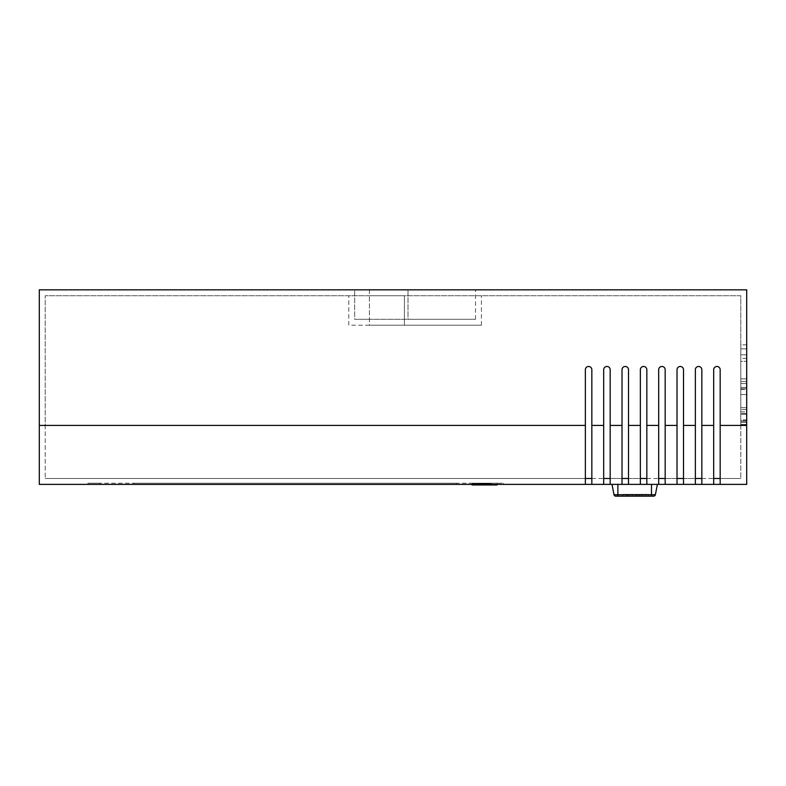 <?xml version="1.0" encoding="UTF-8"?>
<svg xmlns="http://www.w3.org/2000/svg" width="786" height="786" viewBox="0 0 786 786"><rect width="100%" height="100%" fill="white"/><g stroke="black" fill="none" stroke-linecap="round" stroke-linejoin="round"><path stroke-width="0.59" stroke-dasharray="3.93 2.95" d="M354.683 289.838L475.53 289.838L354.683 289.838L408.003 289.838L354.683 289.838L354.683 319.312L408.003 319.312L354.683 319.312L354.683 289.838M354.683 319.312L369.42 319.312L354.683 319.312M369.42 325.208L348.788 325.208L348.788 295.733L369.42 295.733L348.788 295.733L369.42 295.733L348.788 295.733L348.788 325.208L481.425 325.208L404.426 325.208L404.426 295.733L369.42 295.733L481.425 295.733L369.42 295.733L404.426 295.733L404.426 325.208L369.42 325.208L369.42 295.733L369.42 325.208M408.003 289.838L475.53 289.838L408.003 289.838L408.003 319.312L475.53 319.312L369.42 319.312L475.53 319.312L408.003 319.312L408.003 289.838M490.68 484.373L490.68 483.194L472.052 483.194L490.68 483.194L490.68 484.962L490.68 483.194L477.996 483.194L490.68 483.194L477.996 483.194L490.68 483.194L490.287 484.962L489.884 483.194L489.884 484.962L489.098 484.962L489.098 483.194L488.303 483.194L490.68 483.194L484.343 483.194L489.098 483.194L489.098 484.962L497.017 484.962L497.017 483.194L497.017 484.962L497.017 483.194L472.052 483.194L497.017 483.194L472.052 483.194L497.017 483.194L497.017 484.373L495.426 484.373L585.354 484.373L585.354 369.715A3.242 3.242 0 0 1 588.596 366.473A3.242 3.242 0 0 1 591.838 369.715L591.838 425.423L591.838 369.715A3.242 3.242 0 0 0 588.596 366.473A3.242 3.242 0 0 0 585.354 369.715L585.354 425.423L39.3 425.423L39.3 289.838L746.7 289.838L746.7 425.423L720.173 425.423L720.173 369.715A3.242 3.242 0 0 0 716.93 366.473A3.242 3.242 0 0 0 713.688 369.715L713.688 425.423L713.688 369.715A3.242 3.242 0 0 1 716.93 366.473A3.242 3.242 0 0 1 720.173 369.715L720.173 484.373L746.7 484.373L746.7 425.423M39.3 425.423L39.3 484.373M746.7 388.697L746.7 358.396L746.7 388.697L746.7 361.344L746.7 388.697L740.805 388.697L746.7 388.697L740.805 388.697L740.805 361.344L746.7 361.344L740.805 361.344L740.805 388.697L746.7 388.697M746.7 419.94L746.7 409.506L746.7 419.94L740.805 419.94L740.805 424.656L746.7 424.656L740.805 424.656L740.805 411.864L746.7 411.864L746.7 389.463L746.7 411.864L740.805 411.864L740.805 419.94L746.7 419.94M746.7 381.505L746.7 344.838L746.7 381.505L746.7 348.846L746.7 381.505L740.805 381.505L746.7 381.505L740.805 381.505L740.805 348.846L746.7 348.846L740.805 348.846L740.805 381.505L746.7 381.505M746.7 414.222L746.7 421.414L746.7 414.222L740.805 414.222L746.7 414.222M746.7 378.852L746.7 348.876L746.7 378.852L746.7 348.876L746.7 378.852L746.7 348.876L746.7 378.852L746.7 348.876L746.7 378.852L740.805 378.852L746.7 378.852L740.805 378.852L746.7 378.852L740.805 378.852L740.805 348.876L746.7 348.876L740.805 348.876L740.805 378.852L740.805 348.876L740.805 378.852L746.7 378.852L740.805 378.852L740.805 354.791L746.7 354.791L740.805 354.791L740.805 348.876L746.7 348.876L740.805 348.876L740.805 378.852L746.7 378.852M746.7 383.568L746.7 413.544L746.7 383.568L746.7 413.544L746.7 383.568L746.7 413.544L746.7 383.568L746.7 413.544L746.7 383.568L740.805 383.568L740.805 407.629L746.7 407.629L740.805 407.629L740.805 383.568L746.7 383.568L740.805 383.568L740.805 413.544L740.805 383.568L746.7 383.568L740.805 383.568L740.805 407.629L746.7 407.629L740.805 407.629L740.805 383.568L746.7 383.568L740.805 383.568L740.805 413.544L740.805 383.568L746.7 383.568M746.7 387.4L746.7 424.42L746.7 387.4L740.805 387.4L746.7 387.4L740.805 387.4L740.805 424.42L746.7 424.42L740.805 424.42L740.805 387.4L746.7 387.4M746.7 394.592L746.7 425.364L746.7 394.592L740.805 394.592L746.7 394.592L740.805 394.592L740.805 425.364L746.7 425.364L740.805 425.364L740.805 394.592L746.7 394.592M585.354 484.373L585.354 478.478L585.354 484.373L591.838 484.373L591.838 425.423L591.838 484.373L610.172 484.373L610.172 369.715L610.172 484.373L628.505 484.373L628.505 369.715L628.505 484.373L646.839 484.373L646.839 369.715L646.839 484.373L665.172 484.373L665.172 369.715L665.172 484.373L683.506 484.373L683.506 369.715L683.506 484.373L701.839 484.373L701.839 369.715A3.242 3.242 0 0 0 698.597 366.473A3.242 3.242 0 0 0 695.355 369.715L695.355 425.423L695.355 369.715A3.242 3.242 0 0 1 698.597 366.473A3.242 3.242 0 0 1 701.839 369.715L701.839 484.373L713.688 484.373L713.688 369.715M683.506 369.715A3.242 3.242 0 0 0 680.263 366.473A3.242 3.242 0 0 0 677.021 369.715L677.021 425.423L677.021 369.715A3.242 3.242 0 0 1 680.263 366.473A3.242 3.242 0 0 1 683.506 369.715L683.506 484.373M665.172 369.715A3.242 3.242 0 0 0 661.93 366.473A3.242 3.242 0 0 0 658.688 369.715L658.688 425.423L658.688 369.715A3.242 3.242 0 0 1 661.93 366.473A3.242 3.242 0 0 1 665.172 369.715L665.172 484.373M646.839 369.715A3.242 3.242 0 0 0 643.596 366.473A3.242 3.242 0 0 0 640.354 369.715L640.354 425.423L640.354 369.715A3.242 3.242 0 0 1 643.596 366.473A3.242 3.242 0 0 1 646.839 369.715L646.839 484.373M628.505 369.715A3.242 3.242 0 0 0 625.263 366.473A3.242 3.242 0 0 0 622.021 369.715L622.021 425.423L622.021 369.715A3.242 3.242 0 0 1 625.263 366.473A3.242 3.242 0 0 1 628.505 369.715L628.505 484.373M610.172 369.715A3.242 3.242 0 0 0 606.93 366.473A3.242 3.242 0 0 0 603.687 369.715L603.687 425.423L603.687 369.715A3.242 3.242 0 0 1 606.93 366.473A3.242 3.242 0 0 1 610.172 369.715L610.172 484.373M99.724 484.373L99.724 483.194L87.934 483.194L87.934 484.373L87.934 483.194L99.724 483.194L99.724 484.373L491.741 484.373L491.741 483.194L99.724 483.194L503.531 483.194L503.531 484.373L491.741 484.373L491.741 483.194L503.531 483.194L503.531 484.373M87.934 484.373L96.039 484.373L87.934 484.373M591.838 369.715L591.838 478.478L585.354 478.478L585.354 369.715M695.355 484.373L695.355 369.715M677.021 484.373L677.021 369.715M658.688 484.373L658.688 369.715M640.354 484.373L640.354 369.715M622.021 484.373L622.021 369.715M603.687 484.373L603.687 369.715M746.7 358.396L740.805 358.396L740.805 388.697L740.805 358.396L746.7 358.396M746.7 409.506L740.805 409.506L746.7 409.506M740.805 400.663L740.805 389.463L740.805 400.663M746.7 344.838L740.805 344.838L740.805 381.505L740.805 344.838L746.7 344.838M740.805 421.414L740.805 414.222L740.805 421.414L746.7 421.414L740.805 421.414M746.7 413.544L740.805 413.544L746.7 413.544M746.7 354.791L740.805 354.791L740.805 378.852L740.805 348.876L740.805 354.791L746.7 354.791M746.7 420.412L740.805 420.412L740.805 387.4L740.805 420.412L746.7 420.412M746.7 422.416L740.805 422.416L740.805 394.592L740.805 422.416L746.7 422.416M720.173 369.715L720.173 484.373L713.688 484.373L713.688 425.423L701.839 425.423L701.839 484.373M617.894 484.373L657.391 484.373L611.999 484.373L657.391 484.373L611.999 484.373L657.391 484.373L611.999 484.373L657.391 484.373L617.894 484.373L617.894 494.728L617.894 484.373L617.894 494.728L651.496 494.728L617.894 494.728L617.894 484.373L617.894 494.728L651.496 494.728L651.496 484.373L651.496 494.728L617.894 494.728L617.894 484.373L617.894 494.728L651.496 494.728L651.496 484.373L651.496 494.728L614.013 494.728L611.999 484.373L614.013 494.728A1.769 1.769 0 0 0 615.752 496.163L651.496 496.163L617.894 496.163L651.496 496.163L617.894 496.163L651.496 496.163L617.894 496.163L617.894 494.728L617.894 496.163L617.894 494.728L614.013 494.728A1.769 1.769 0 0 0 615.752 496.163L617.894 496.163L617.894 494.728L617.894 496.163L617.894 494.728L614.013 494.728A1.769 1.769 0 0 0 615.752 496.163A1.769 1.769 0 0 1 614.013 494.728A1.769 1.769 0 0 0 615.752 496.163L653.638 496.163A1.769 1.769 0 0 0 655.377 494.728L657.391 484.373M585.354 478.478L45.195 478.478L585.354 478.478L585.354 425.423L45.195 425.423L45.195 295.733L45.195 478.478L45.195 425.423L585.354 425.423M713.688 484.373L713.688 478.478L591.838 478.478L591.838 484.373M701.839 369.715L701.839 425.423L713.688 425.423L701.839 425.423M720.173 425.423L740.805 425.423L740.805 478.478L740.805 425.423L720.173 425.423L720.173 478.478L713.688 478.478L713.688 425.423M720.173 478.478L740.805 478.478L720.173 478.478L720.173 484.373M740.805 295.733L45.195 295.733L740.805 295.733L740.805 425.423L740.805 295.733M611.999 484.373L614.013 494.728A1.769 1.769 0 0 0 615.752 496.163A1.769 1.769 0 0 1 614.013 494.728L617.894 494.728L617.894 496.163L615.752 496.163A1.769 1.769 0 0 1 614.013 494.728A1.769 1.769 0 0 0 615.752 496.163A1.769 1.769 0 0 1 614.013 494.728L617.894 494.728L614.013 494.728A1.769 1.769 0 0 0 615.752 496.163A1.769 1.769 0 0 1 614.013 494.728L651.496 494.728L651.496 484.373L651.496 496.163L653.638 496.163A1.769 1.769 0 0 0 655.377 494.728A1.769 1.769 0 0 1 653.638 496.163L651.496 496.163L653.638 496.163A1.769 1.769 0 0 0 655.377 494.728A1.769 1.769 0 0 1 653.638 496.163L651.496 496.163L651.496 494.728L655.377 494.728A1.769 1.769 0 0 1 653.638 496.163A1.769 1.769 0 0 0 655.377 494.728L651.496 494.728L651.496 496.163L651.496 494.728L655.377 494.728L651.496 494.728L651.496 496.163L651.496 494.728L655.377 494.728A1.769 1.769 0 0 1 653.638 496.163A1.769 1.769 0 0 0 655.377 494.728L651.496 494.728L651.496 496.163M591.838 478.478L603.687 478.478M610.172 478.478L622.021 478.478M628.505 478.478L640.354 478.478M646.839 478.478L658.688 478.478M665.172 478.478L677.021 478.478M683.506 478.478L695.355 478.478M701.839 478.478L713.688 478.478M477.996 484.373L477.996 483.194L477.996 484.962L478.389 483.194L478.389 484.962L478.389 483.194L478.389 484.962L478.389 483.194L478.389 484.962L478.389 483.194L478.389 484.962L478.389 483.194L478.389 484.962L478.389 483.194L478.389 484.962L478.389 483.194L478.389 484.962L478.389 483.194L478.389 484.962L478.389 483.194L478.389 484.962L478.389 483.194L479.981 483.194L478.389 483.194L478.389 484.962L480.374 484.962L477.996 484.962L484.343 484.962L484.343 483.194L479.578 483.194L484.343 483.194L484.343 484.962L488.303 484.962L472.052 484.962L474.037 484.962L474.037 483.194L474.037 484.962L472.052 484.962L490.68 484.962L477.996 484.962L490.68 484.962L490.68 483.194L490.68 484.962L477.996 484.962L490.68 484.962L490.68 483.194L490.68 484.962L472.052 484.962L474.037 484.962L474.037 483.194L474.037 484.962L472.052 484.962L490.68 484.962L477.996 484.962L490.68 484.962L490.68 483.194L490.68 484.962L484.343 484.962L484.343 483.194L484.343 484.962L479.578 484.962L484.343 484.962L484.343 483.194L484.343 484.962L490.68 484.962L472.052 484.962L490.68 484.962L472.052 484.962L472.052 483.194L472.052 484.373M456.371 484.373L456.371 483.194L134.209 483.194L456.371 483.194L456.371 484.373L134.209 484.373L134.209 483.194L134.209 484.373M481.17 484.373L481.17 483.194L481.17 484.962L482.751 484.962L482.751 483.194L482.751 484.962L482.358 483.194L481.17 483.194L481.17 484.962L481.17 483.194L481.17 484.962L490.68 484.962L490.68 483.194L490.68 484.962L490.68 483.194L490.68 484.962L488.695 484.962L488.695 483.194L488.695 484.962L490.287 484.962L490.287 483.194L490.68 484.962L490.68 483.194L490.68 484.962L490.68 483.194L490.68 484.962L489.884 484.962L489.884 483.194L489.884 484.962L489.098 484.962L490.68 484.962L490.68 483.194L490.68 484.962L488.303 484.962L488.303 483.194L488.303 484.962L487.507 484.962L487.507 483.194L486.318 483.194L486.318 484.962L485.129 484.962L485.129 483.194L485.129 484.962L482.751 484.962L482.751 483.194L482.751 484.962L485.129 484.962L483.94 484.962L483.94 483.194L487.114 483.194L487.114 484.962L487.114 483.194L486.318 483.194L486.318 484.962L486.318 483.194L487.507 483.194L487.507 484.962L485.532 484.962L485.532 483.194L481.965 483.194L481.965 484.962L481.965 483.194L482.751 483.194L482.751 484.962L490.68 484.962L490.68 483.194L490.68 484.962L490.68 483.194L490.68 484.962L490.68 483.194L490.68 484.962L490.287 483.194L490.287 484.962L490.287 483.194L490.287 484.962L490.287 483.194L490.287 484.962L490.287 483.194L490.287 484.962L490.287 483.194L490.287 484.962L489.491 484.962L489.491 483.194L489.491 484.962L489.491 483.194L489.491 484.962L489.491 483.194L489.491 484.962L487.507 484.962L487.507 483.194L488.303 483.194L488.303 484.962L488.303 483.194L488.303 484.962L489.098 484.962L489.098 483.194L488.695 484.962L488.695 483.194L488.695 484.962L489.098 483.194L489.098 484.962L489.884 484.962L489.884 483.194L489.884 484.962L489.884 483.194L489.884 484.962L489.884 483.194L489.884 484.962L489.098 484.962L489.098 483.194L488.303 483.194L488.303 484.962L488.303 483.194L488.303 484.962L489.098 484.962L489.098 483.194L489.098 484.962L488.695 483.194L487.91 483.194L487.91 484.962L487.91 483.194L487.114 483.194L487.114 484.962L487.114 483.194L488.303 483.194L488.303 484.962L488.303 483.194L488.303 484.962L489.098 484.962L489.098 483.194L488.303 483.194L488.303 484.962L488.303 483.194L489.098 483.194L489.098 484.962L477.996 484.962L477.996 483.194L477.996 484.962L477.996 483.194L477.996 484.962L477.996 483.194L477.996 484.962L477.996 483.194L477.996 484.962L477.996 483.194L477.996 484.962L477.996 483.194L477.996 484.962L477.996 483.194L477.996 484.962L477.996 483.194L477.996 484.962L485.925 484.962L485.925 483.194L485.925 484.962L485.129 484.962L485.129 483.194L485.129 484.962L485.129 483.194L485.129 484.962L483.94 484.962L483.94 483.194L481.563 483.194L481.563 484.962L481.563 483.194L480.374 483.194L480.374 484.962L480.374 483.194L481.17 483.194L481.17 484.962L481.17 483.194L482.358 483.194L482.358 484.962L482.358 483.194L488.303 483.194L488.303 484.962L488.303 483.194L487.507 483.194L487.507 484.962L487.507 483.194L487.507 484.962L485.925 484.962L485.925 483.194L485.925 484.962L482.751 484.962L482.358 483.194L482.358 484.962L482.358 483.194L486.318 483.194L485.129 483.194L485.129 484.962L485.129 483.194L483.94 483.194L483.94 484.962L483.94 483.194L483.94 484.962L482.358 484.962L490.68 484.962L490.68 483.194L490.68 484.962L490.68 483.194L490.68 484.962L490.68 483.194L490.68 484.962L490.68 483.194L490.68 484.962L490.68 483.194L490.68 484.962L490.68 483.194L490.68 484.962L480.767 484.962L480.767 483.194L481.965 483.194L481.965 484.962L481.965 483.194L480.767 483.194L480.767 484.962L480.767 483.194L479.981 483.194L480.767 483.194L480.767 484.962L480.767 483.194L480.767 484.962L479.981 484.962L479.981 483.194L479.981 484.962L479.981 483.194L480.374 484.962L480.374 483.194L481.17 483.194L481.17 484.962L481.17 483.194L482.358 483.194L482.358 484.962L482.358 483.194L488.303 483.194L488.303 484.962L488.303 483.194L488.695 484.962L488.303 483.194L488.303 484.962L488.303 483.194L488.695 484.962L489.098 483.194L489.098 484.962L489.098 483.194L489.098 484.962L489.098 483.194L489.098 484.962L488.695 483.194L488.695 484.962L488.695 483.194L487.91 483.194L487.91 484.962L487.91 483.194L486.721 483.194L486.721 484.962L486.721 483.194L485.129 483.194L485.129 484.962L485.129 483.194L483.547 483.194L483.547 484.962L483.547 483.194L481.965 483.194L481.965 484.962L481.965 483.194L480.767 483.194L480.767 484.962L480.767 483.194L481.965 483.194L481.965 484.962L481.965 483.194L483.547 483.194L483.547 484.962L483.547 483.194L485.129 483.194L485.129 484.962L485.129 483.194L486.721 483.194L486.721 484.962L486.721 483.194L487.91 483.194L487.91 484.962L487.91 483.194L488.695 483.194L488.695 484.962L489.098 483.194L489.098 484.962L489.098 483.194L489.098 484.962L489.098 483.194L489.098 484.962L489.098 483.194L489.098 484.962L489.098 483.194L489.098 484.962L487.507 484.962L487.507 483.194L488.303 483.194L488.303 484.962L488.695 483.194L488.695 484.962L488.695 483.194L488.695 484.962L488.695 483.194L488.303 484.962L488.303 483.194L487.507 483.194L487.507 484.962L487.507 483.194L487.507 484.962L483.154 484.962L483.154 483.194L481.965 483.194L481.965 484.962L481.965 483.194L482.751 483.194L482.751 484.962L482.751 483.194L482.751 484.962L482.751 483.194L482.358 484.962L482.358 483.194L482.358 484.962L482.358 483.194L480.374 483.194L480.374 484.962L479.981 483.194L479.981 484.962L479.578 483.194L479.578 484.962L479.578 483.194L479.981 484.962L479.981 483.194L479.981 484.962L479.981 483.194L480.767 483.194L480.767 484.962L480.767 483.194L481.965 483.194L481.965 484.962L481.965 483.194L482.751 483.194L482.751 484.373M483.547 483.194L483.547 484.962L479.981 484.962L479.981 483.194L481.965 483.194L481.965 484.962L481.965 483.194L482.751 483.194L482.751 484.962L482.751 483.194L480.374 483.194L480.374 484.962L480.374 483.194L479.981 484.962L479.981 483.194L474.037 483.194L475.225 483.194L475.225 484.962L475.225 483.194L475.225 484.962L474.037 484.962L474.037 483.194L474.037 484.962L474.037 483.194L474.037 484.962L474.43 483.194L475.225 483.194L475.225 484.962L475.225 483.194L476.414 483.194L476.414 484.962L476.414 483.194L476.414 484.962L477.603 484.962L477.603 483.194L478.792 483.194L478.792 484.962L478.792 483.194L479.578 483.194L479.578 484.962L479.578 483.194L479.578 484.962L479.578 483.194L479.578 484.962L490.68 484.962L490.68 483.194L490.68 484.962L481.17 484.962L481.17 483.194L480.374 483.194L480.374 484.962L480.374 483.194L480.374 484.962L481.17 484.962L481.17 483.194L481.17 484.962L490.68 484.962L490.68 483.194L490.68 484.962L481.17 484.962L482.358 484.962L482.358 483.194L480.374 483.194L480.374 484.962L480.374 483.194L480.374 484.962L481.17 484.962L481.17 483.194L481.17 484.962L487.507 484.962L487.507 483.194L485.532 483.194L486.721 483.194L486.721 484.962L486.721 483.194L486.721 484.962L484.343 484.962L484.343 483.194L484.343 484.962L488.303 484.962L488.303 483.194L487.507 483.194L487.507 484.962L487.507 483.194L486.721 483.194L486.721 484.962L486.721 483.194L486.721 484.962L488.695 484.962L488.695 483.194L488.695 484.962L490.68 484.962L490.68 483.194L490.68 484.962L490.287 483.194L490.287 484.962L489.884 483.194L489.884 484.962L488.303 484.962L488.303 483.194L488.303 484.962L487.114 484.962L487.114 483.194L487.114 484.962L489.098 484.962L489.098 483.194L489.098 484.962L487.507 484.962L489.491 484.962L489.491 483.194L489.491 484.962L490.68 484.962L490.68 483.194L490.68 484.962L490.68 483.194L490.68 484.962L489.884 484.962L490.287 483.194L490.287 484.962L488.303 484.962L488.303 483.194L488.303 484.962L489.491 484.962L489.491 483.194L489.491 484.962L490.68 484.962L488.303 484.962L488.303 483.194L487.507 483.194L487.507 484.962L485.925 484.962L487.114 484.962L487.114 483.194L487.114 484.962L488.303 484.962L488.303 483.194L488.695 484.962L489.884 484.962L489.884 483.194L489.884 484.962L489.098 484.962L489.098 483.194L489.098 484.962L490.68 484.962L490.68 483.194L490.68 484.962L489.491 484.962L489.491 483.194L489.491 484.962L490.287 484.962L490.287 483.194L490.68 484.962L490.68 483.194L490.68 484.962L490.68 483.194L490.68 484.962L489.491 484.962L490.287 484.962L490.287 483.194L490.68 484.962L488.303 484.962L490.68 484.962L490.68 483.194L490.68 484.962L489.884 484.962L489.884 483.194L489.884 484.962L490.287 483.194L490.68 484.962L490.68 483.194L490.68 484.962L490.68 483.194L490.68 484.962L481.965 484.962L490.68 484.962L490.68 483.194L490.68 484.962L490.68 483.194L490.68 484.962L490.68 483.194L490.68 484.962L482.751 484.962L482.751 483.194L482.751 484.962L481.17 484.962L490.68 484.962L490.68 483.194L490.68 484.962L480.767 484.962L480.767 483.194L481.965 483.194L481.965 484.962L481.965 483.194L480.767 483.194L480.767 484.962L480.767 483.194L481.965 483.194L481.965 484.962L481.965 483.194L482.751 483.194L480.374 483.194L480.374 484.962L479.981 483.194L480.767 483.194L479.981 483.194L479.981 484.962L479.578 483.194L479.578 484.962L479.578 483.194L479.578 484.962L479.578 483.194L479.981 484.962L480.374 483.194L480.374 484.373M481.17 483.194L481.17 484.962L480.374 484.962L481.17 484.962L481.17 483.194L481.17 484.962L490.68 484.962L489.884 484.962L489.884 483.194L489.884 484.962L488.695 484.962L488.695 483.194L489.098 484.962L486.721 484.962L486.721 483.194L487.507 483.194L487.507 484.962L485.925 484.962L485.925 483.194L485.925 484.962L477.996 484.962L477.996 483.194L477.996 484.962L490.68 484.962L488.695 484.962L488.695 483.194L489.098 484.962L489.098 483.194L489.098 484.962L487.91 484.962L487.91 483.194L487.91 484.962L487.91 483.194L487.91 484.962L486.721 484.962L486.721 483.194L486.721 484.962L486.721 483.194L486.721 484.962L477.996 484.962L477.996 483.194L477.996 484.962L490.68 484.962L480.374 484.962L480.374 483.194L479.981 484.962L479.981 483.194L481.965 483.194L481.965 484.962L479.981 484.962L480.374 483.194L480.374 484.962L481.17 484.962L481.17 483.194L481.17 484.962L482.751 484.962L477.996 484.962L477.996 483.194L477.996 484.962L479.578 484.962L479.578 483.194L479.981 484.962L477.996 484.962L477.996 483.194L477.996 484.962L478.389 483.194L478.389 484.962L480.374 484.962L480.374 483.194L480.374 484.962L479.578 484.962L479.578 483.194L479.578 484.962L479.578 483.194L479.578 484.962L479.578 483.194L479.578 484.962L481.17 484.962L481.17 483.194L481.17 484.962L479.981 484.962L479.981 483.194L479.981 484.962L477.996 484.962L477.996 483.194L477.996 484.962L485.925 484.962L482.751 484.962L482.751 483.194L482.751 484.962L481.17 484.962L482.358 484.962L481.17 484.962L481.17 483.194L481.17 484.962L484.343 484.962L484.343 483.194L484.343 484.962L484.343 483.194L484.343 484.962L481.965 484.962L481.965 483.194L481.965 484.962L480.374 484.962L480.374 483.194L480.374 484.962L487.114 484.962L487.114 483.194L487.114 484.962L485.925 484.962L485.925 483.194L485.925 484.962L477.996 484.962L477.996 483.194L477.996 484.962L477.996 483.194L477.996 484.962L480.374 484.962L480.374 483.194L480.374 484.962L481.17 484.962L481.17 483.194L481.17 484.962L480.374 484.962L480.374 483.194L479.981 484.962L479.578 483.194L479.981 484.962L479.981 483.194L479.981 484.962L479.981 483.194L479.578 484.962L479.578 483.194L479.578 484.962L478.792 484.962L478.792 483.194L478.792 484.962L478.792 483.194L478.792 484.962L478.792 483.194L478.792 484.962L478.792 483.194L478.792 484.962L476.011 484.962L477.2 484.962L477.2 483.194L478.792 483.194L478.792 484.962L478.792 483.194L478.792 484.962L479.185 483.194L479.185 484.962L480.767 484.962L480.767 483.194L479.981 483.194L479.981 484.962L481.17 484.962L479.185 484.962L479.185 483.194L479.185 484.962L479.185 483.194L479.185 484.962L479.185 483.194L479.185 484.962L477.996 484.962L477.996 483.194L477.996 484.962L477.996 483.194L477.996 484.962L477.996 483.194L477.996 484.962L490.68 484.962L477.996 484.962L477.996 483.194L477.996 484.962L477.996 483.194L477.996 484.962L477.996 483.194L477.996 484.962L477.996 483.194L477.996 484.962L477.996 483.194L477.996 484.962L490.68 484.962L472.052 484.962L472.052 483.194L472.052 484.962L472.052 483.194L472.052 484.962L472.052 483.194L472.052 484.962L472.052 483.194L472.052 484.962L472.052 483.194L472.052 484.962L472.052 483.194L472.052 484.962L472.052 483.194L472.052 484.962L474.037 484.962L474.037 483.194L474.037 484.962L490.68 484.962L490.68 483.194L490.68 484.962L489.884 484.962L490.287 483.194L490.68 484.962L490.68 483.194L490.68 484.962L482.751 484.962L482.751 483.194L482.751 484.962L481.17 484.962L481.17 483.194L481.17 484.962L480.374 484.962L480.374 483.194L480.374 484.962L479.578 483.194L479.578 484.962L479.578 483.194L479.981 484.373M485.925 483.194L485.925 484.962L484.343 484.962L484.343 483.194L484.343 484.962L481.965 484.962L483.154 484.962L483.154 483.194L481.965 483.194L481.965 484.962L482.751 484.962L481.563 484.962L481.563 483.194L481.563 484.962L479.578 484.962L486.721 484.962L475.225 484.962L476.414 484.962L476.414 483.194L477.603 483.194L477.603 484.962L489.491 484.962L474.823 484.962L480.374 484.962L477.996 484.962L479.981 484.962L477.996 484.962L479.578 484.962L477.996 484.962L477.996 483.194L477.996 484.962L477.996 483.194L477.996 484.962L477.996 483.194L477.996 484.962L477.996 483.194L477.996 484.962L477.996 483.194L477.996 484.962L477.996 483.194L477.996 484.962L477.996 483.194L477.996 484.962L497.017 484.962L472.052 484.962L476.011 484.962L475.225 484.962L475.225 483.194L477.2 483.194M473.634 484.962L473.634 483.194L473.634 484.962L473.634 483.194L474.037 484.962L474.037 483.194L474.037 484.962L490.68 484.962L477.996 484.962L477.996 483.194M472.445 483.194L472.445 484.962M483.94 483.194L484.343 484.962L484.343 483.194L484.343 484.962L479.981 484.962L479.981 483.194L479.578 484.962L479.578 483.194L479.578 484.962L479.578 483.194L479.578 484.962L479.578 483.194L479.578 484.962L479.578 483.194L479.578 484.962L479.578 483.194L479.578 484.962L479.578 483.194L479.578 484.962L479.578 483.194L479.578 484.962L482.751 484.962L480.374 484.962L480.374 483.194L479.981 484.962L480.767 484.962L479.981 484.962L479.981 483.194L479.981 484.962L479.981 483.194L479.981 484.962L485.532 484.962L484.736 484.962L484.736 483.194L484.343 484.962L485.129 484.962L485.129 483.194L485.129 484.962L486.318 484.962L486.318 483.194L486.318 484.962L486.318 483.194L486.318 484.962L486.318 483.194L486.318 484.962L487.507 484.962L485.925 484.962M474.823 483.194L474.823 484.962L474.823 483.194M472.848 483.194L472.848 484.962L472.848 483.194M472.052 483.194L472.052 484.962L472.052 483.194M487.507 483.194L485.532 483.194L486.721 483.194L486.721 484.962L488.695 484.962L486.721 484.962L486.721 483.194L486.721 484.962L486.721 483.194L486.721 484.962L486.721 483.194L486.721 484.962L486.721 483.194L486.721 484.962L486.721 483.194L486.721 484.962L487.91 484.962L483.547 484.962L488.303 484.962L485.532 484.962L485.532 483.194L483.154 483.194L484.736 483.194M487.91 483.194L487.91 484.962L488.695 484.962L481.563 484.962L488.695 484.962L487.91 484.962L487.91 483.194L487.91 484.962L487.91 483.194L487.91 484.962L489.098 484.962L487.507 484.962M489.884 483.194L489.884 484.962L488.303 484.962L488.303 483.194L488.303 484.962L488.303 483.194L488.303 484.962L488.303 483.194L488.303 484.962L488.303 483.194L488.303 484.962L489.884 484.962L487.91 484.962M487.114 483.194L487.114 484.962L487.114 483.194M478.389 483.194L478.389 484.962L478.389 483.194M473.634 483.194L474.037 484.962L474.037 483.194L476.011 483.194L476.011 484.962L476.011 483.194L478.792 483.194L478.792 484.962L478.792 483.194L478.792 484.962L478.792 483.194L478.792 484.962L477.2 484.962M489.491 483.194L489.491 484.962L490.287 484.962L489.491 484.962L489.491 483.194L489.491 484.962M488.695 483.194L488.695 484.962M479.185 483.194L479.185 484.962L479.185 483.194M490.68 484.962L490.287 483.194L489.884 484.962M479.981 484.962L479.981 483.194L479.578 484.962L484.736 484.962M404.426 295.733L404.426 325.208L481.425 325.208L404.426 325.208L404.426 295.733M623.553 496.163L646.072 496.163L623.553 496.163L623.553 494.394L623.553 496.163M648.578 494.394L628.152 494.394L628.152 496.163L648.578 496.163L628.152 496.163L628.152 494.394L648.578 494.394L648.578 496.163M622.767 496.163L643.184 496.163L622.767 496.163L622.767 494.394L643.184 494.394L643.184 496.163L643.184 494.394L622.767 494.394M641.415 496.163L638.232 496.163L641.415 496.163L641.415 494.394L641.415 496.163M630.215 496.163L627.032 496.163L630.215 496.163L630.215 494.394L630.215 496.163M635.815 496.163L632.632 496.163L635.815 496.163L635.815 494.394L635.815 496.163M480.374 484.962L481.563 484.962L481.563 483.194L481.563 484.962L481.563 483.194L481.563 484.962L480.374 484.962L483.547 484.962M483.94 484.962L486.318 484.962L486.318 483.194L486.318 484.962L486.318 483.194L482.358 483.194L482.358 484.962L482.751 483.194M639.234 496.163L639.234 494.394L639.234 496.163M626.501 494.394L646.072 494.394L623.553 494.394L633.339 494.394L633.339 496.163L633.339 494.394L626.501 494.394L626.501 496.163M636.287 494.394L636.287 496.163M646.072 494.394L646.072 496.163M638.232 494.394L641.415 494.394L638.232 494.394L638.232 496.163L638.232 494.394M627.032 494.394L630.215 494.394L627.032 494.394L627.032 496.163L627.032 494.394M632.632 494.394L635.815 494.394L632.632 494.394L632.632 496.163L632.632 494.394M485.532 484.962L485.532 483.194L485.532 484.962M483.154 484.962L483.154 483.194M480.767 484.962L480.767 483.194L479.981 483.194L480.767 483.194L480.767 484.962M369.42 289.838L369.42 319.312L369.42 289.838M695.355 425.423L683.506 425.423M677.021 425.423L665.172 425.423M658.688 425.423L646.839 425.423M640.354 425.423L628.505 425.423M622.021 425.423L610.172 425.423M603.687 425.423L591.838 425.423M651.496 484.373L651.496 494.728L655.377 494.728A1.769 1.769 0 0 1 653.638 496.163A1.769 1.769 0 0 0 655.377 494.728A1.769 1.769 0 0 1 653.638 496.163A1.769 1.769 0 0 0 655.377 494.728A1.769 1.769 0 0 1 653.638 496.163M614.013 494.728A1.769 1.769 0 0 0 615.752 496.163A1.769 1.769 0 0 1 614.013 494.728M475.53 319.312L475.53 289.838L475.53 319.312M740.805 411.864L746.7 411.864M740.805 389.463L746.7 389.463M481.425 325.208L481.425 295.733L481.425 325.208"/><path stroke-width="1.18" d="M746.7 289.838L39.3 289.838L39.3 425.423L585.354 425.423L585.354 369.715A3.242 3.242 0 0 1 588.596 366.473A3.242 3.242 0 0 1 591.838 369.715L591.838 425.423L603.687 425.423L603.687 369.715A3.242 3.242 0 0 1 606.93 366.473A3.242 3.242 0 0 1 610.172 369.715L610.172 425.423L622.021 425.423L622.021 369.715A3.242 3.242 0 0 1 625.263 366.473A3.242 3.242 0 0 1 628.505 369.715L628.505 425.423L640.354 425.423L640.354 369.715A3.242 3.242 0 0 1 643.596 366.473A3.242 3.242 0 0 1 646.839 369.715L646.839 425.423L658.688 425.423L658.688 369.715A3.242 3.242 0 0 1 661.93 366.473A3.242 3.242 0 0 1 665.172 369.715L665.172 425.423L677.021 425.423L677.021 369.715A3.242 3.242 0 0 1 680.263 366.473A3.242 3.242 0 0 1 683.506 369.715L683.506 425.423L695.355 425.423L695.355 369.715A3.242 3.242 0 0 1 698.597 366.473A3.242 3.242 0 0 1 701.839 369.715L701.839 425.423L713.688 425.423L713.688 369.715A3.242 3.242 0 0 1 716.93 366.473A3.242 3.242 0 0 1 720.173 369.715L720.173 425.423L746.7 425.423L746.7 289.838M585.354 425.423L585.354 484.373L39.3 484.373L39.3 425.423M746.7 425.423L746.7 484.373L720.173 484.373L720.173 425.423M39.3 484.373L99.724 484.373M603.687 425.423L603.687 484.373L591.838 484.373L591.838 425.423M713.688 425.423L713.688 484.373L701.839 484.373L701.839 425.423M695.355 425.423L695.355 484.373L683.506 484.373L683.506 425.423M677.021 425.423L677.021 484.373L665.172 484.373L665.172 425.423M658.688 425.423L658.688 484.373L646.839 484.373L646.839 425.423M640.354 425.423L640.354 484.373L628.505 484.373L628.505 425.423M622.021 425.423L622.021 484.373L610.172 484.373L610.172 425.423M503.531 484.373L497.017 484.373L497.017 484.962L490.68 484.962L490.68 484.373M720.173 484.373L713.688 484.373M701.839 484.373L695.355 484.373M683.506 484.373L677.021 484.373M665.172 484.373L658.688 484.373M646.839 484.373L640.354 484.373M628.505 484.373L622.021 484.373M610.172 484.373L603.687 484.373M591.838 484.373L585.354 484.373M585.354 369.715A3.242 3.242 0 0 1 588.596 366.473A3.242 3.242 0 0 1 591.838 369.715M603.687 369.715A3.242 3.242 0 0 1 606.93 366.473A3.242 3.242 0 0 1 610.172 369.715M622.021 369.715A3.242 3.242 0 0 1 625.263 366.473A3.242 3.242 0 0 1 628.505 369.715M640.354 369.715A3.242 3.242 0 0 1 643.596 366.473A3.242 3.242 0 0 1 646.839 369.715M658.688 369.715A3.242 3.242 0 0 1 661.93 366.473A3.242 3.242 0 0 1 665.172 369.715M677.021 369.715A3.242 3.242 0 0 1 680.263 366.473A3.242 3.242 0 0 1 683.506 369.715M695.355 369.715A3.242 3.242 0 0 1 698.597 366.473A3.242 3.242 0 0 1 701.839 369.715M713.688 369.715A3.242 3.242 0 0 1 716.93 366.473A3.242 3.242 0 0 1 720.173 369.715M591.838 478.478L585.354 478.478M713.688 478.478L720.173 478.478M695.355 478.478L701.839 478.478M677.021 478.478L683.506 478.478M658.688 478.478L665.172 478.478M640.354 478.478L646.839 478.478M622.021 478.478L628.505 478.478M603.687 478.478L610.172 478.478M617.894 484.373L617.894 496.163L615.752 496.163A1.769 1.769 0 0 1 614.013 494.728L611.999 484.373M657.391 484.373L655.377 494.728A1.769 1.769 0 0 1 653.638 496.163L651.496 496.163L651.496 484.373M653.638 496.163A1.769 1.769 0 0 0 655.377 494.728L614.013 494.728A1.769 1.769 0 0 0 615.752 496.163L651.496 496.163M482.751 484.373L482.751 484.962L477.996 484.962L477.996 484.373M490.68 484.962L482.751 484.962M481.17 484.373L481.17 484.962M480.374 484.373L480.374 484.962M479.981 484.373L479.981 484.962M472.052 484.373L472.052 484.962L477.996 484.962M456.371 484.373L134.209 484.373"/></g></svg>
